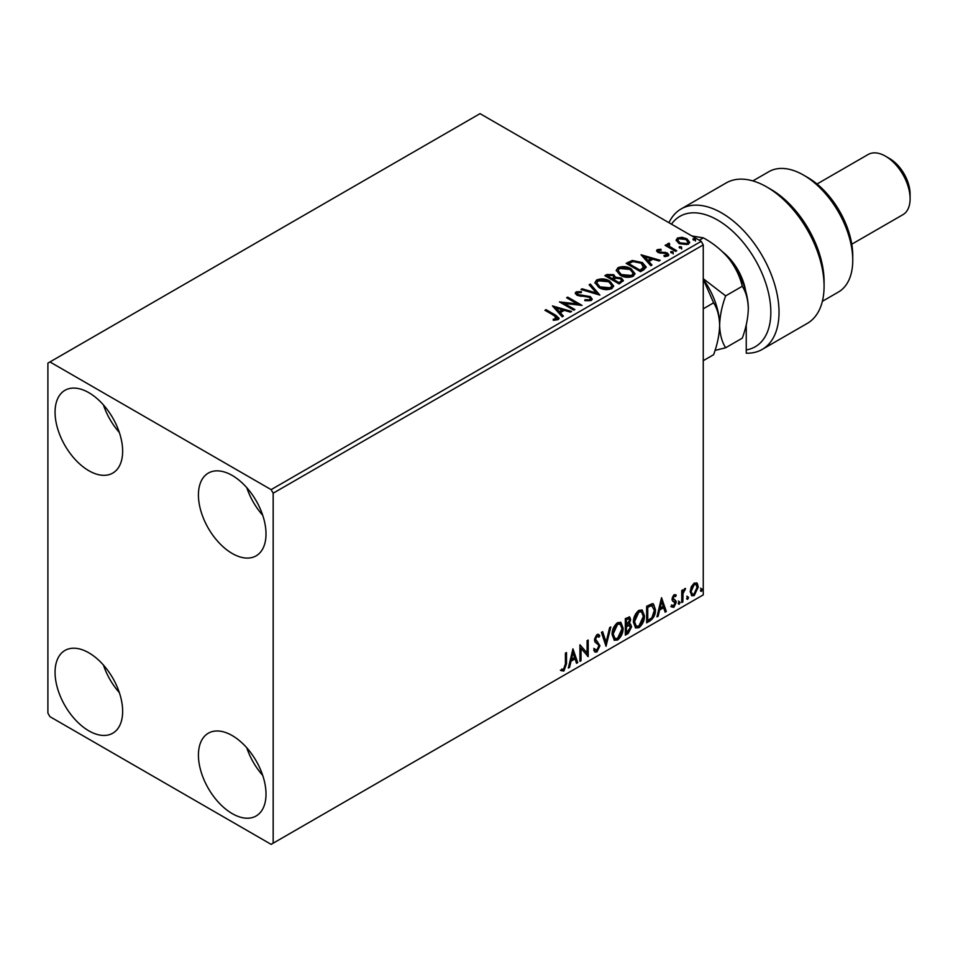 <?xml version="1.0" encoding="UTF-8"?>
<svg xmlns="http://www.w3.org/2000/svg" width="958" height="958" viewBox="0 0 958 958"><rect width="100%" height="100%" fill="white"/><g stroke="black" fill="none" stroke-linecap="round" stroke-linejoin="round"><path stroke-width="1.44" d="M232.219 813.617A47.792 27.59 60 0 1 201 771.501A47.792 27.59 60 0 1 208.329 733.217A47.792 27.59 60 0 1 232.219 735.576A47.792 27.59 60 0 1 263.438 777.692A47.792 27.59 60 0 1 256.109 815.988A47.792 27.59 60 0 1 232.219 813.617M262.708 775.393A47.792 27.59 60 0 1 246.781 747.803M88.855 470.725A47.792 27.59 60 0 1 57.636 428.609A47.792 27.59 60 0 1 64.964 390.313A47.792 27.59 60 0 1 88.855 392.684A47.792 27.59 60 0 1 120.073 434.8A47.792 27.59 60 0 1 112.757 473.084A47.792 27.59 60 0 1 88.855 470.725M119.355 432.489A47.792 27.59 60 0 1 103.428 404.899M232.219 553.485A47.792 27.59 60 0 1 201 511.38A47.792 27.59 60 0 1 208.329 473.084A47.792 27.59 60 0 1 232.219 475.455A47.792 27.59 60 0 1 263.438 517.559A47.792 27.59 60 0 1 256.109 555.856A47.792 27.59 60 0 1 232.219 553.485M262.708 515.26A47.792 27.59 60 0 1 246.781 487.67M88.855 730.846A47.792 27.59 60 0 1 57.636 688.742A47.792 27.59 60 0 1 64.964 650.446A47.792 27.59 60 0 1 88.855 652.817A47.792 27.59 60 0 1 120.073 694.921A47.792 27.59 60 0 1 112.757 733.217A47.792 27.59 60 0 1 88.855 730.846M119.355 692.622A47.792 27.59 60 0 1 103.428 665.032M47.9 363.118L47.9 713.111L49.948 716.668L271.126 844.357L273.174 843.184L273.174 493.19L271.126 489.634L49.948 361.944L47.9 363.118M691.281 586.751L694.251 583.039L697.22 583.314L698.286 587.003L694.251 595.553L691.844 595.792L690.203 591.661L691.281 586.751M696.646 582.835L698.286 587.003M681.749 602.558L681.749 590.463L682.85 589.829L682.85 591.613L685.605 588.44L683.03 593.613L682.85 601.923L681.749 602.558M674.109 594.667L676.24 595.158L675.594 596.571L674.181 596.115L673.115 598.355L675.869 600.798L676.24 602.462L673.905 607.3L671.642 606.977L672.276 605.492L673.785 605.887L675.139 603.157L672.36 600.714L672.013 599.049L674.109 594.667M675.63 594.678L676.24 595.158L675.414 594.69L674.827 595.972M675.594 596.571L673.354 595.636L672.288 597.876L673.115 598.355M672.288 597.876L675.869 600.798L675.055 600.331L675.414 601.995L676.24 602.462M672.276 605.492L673.785 605.887M674.875 602.163L672.36 600.714M649.979 620.904L646.65 622.832L646.65 606.27L652.23 603.648L653.464 603.947L655.464 609.671C655.631 614.353 653.799 618.102 649.979 620.904L649.153 620.437L646.65 621.886M625.323 635.142L625.323 618.581L629.669 616.952L630.651 619.61L629.31 623.909L630.532 624.125L631.573 626.831L628.197 633.489L625.323 635.142M606.031 646.279L601.432 632.376L602.63 631.681L606.115 642.231L609.611 627.658L610.809 626.963L606.031 646.279M581.027 660.709L579.925 661.343L579.925 644.794L587.098 652.997L587.098 640.651L588.2 640.016L588.2 656.577L581.027 648.398L581.027 660.709L579.925 660.397M565.412 664.193L565.412 653.176L566.513 652.542L566.513 663.714L563.891 671.031L561.184 670.684L561.747 669.091L563.879 669.343L565.412 664.193M273.174 843.184L703.256 594.882L703.256 244.889L273.174 493.19M572.944 648.829L577.722 662.625L576.524 663.319L575.051 658.865L571.028 661.188L569.555 667.343L568.345 668.037L572.944 648.829M596.93 651.955L595.074 652.087L593.709 650.195L594.607 648.841L596.858 650.302L598.858 646.339L598.499 644.926L595.014 642.04L594.451 639.848L597.014 634.507L598.642 634.412L599.78 635.717L598.918 637.226L596.99 636.22L595.553 639.142L599.959 645.728L596.93 651.955L594.69 651.787M595.313 650.003L596.858 650.302M596.175 635.741L597.996 636.148L596.175 635.741L594.726 638.675L595.553 639.142M612.09 634.579C612.006 629.897 613.827 625.921 617.539 622.652L620.856 622.365L623.119 628.125C623.191 632.819 621.359 636.771 617.623 640.016L614.365 640.279L612.09 634.579M633.418 622.269C633.334 617.587 635.142 613.623 638.854 610.354L642.183 610.054L644.435 615.814C644.506 620.509 642.674 624.472 638.938 627.706L635.681 627.969L633.418 622.269M661.535 597.684L666.313 611.479L665.115 612.174L663.643 607.719L659.607 610.042L658.134 616.198L656.937 616.892L661.535 597.684M678.264 603.408L679.174 601.504L680.096 602.354L679.174 604.259L678.3 603.815M679.174 601.504L680.096 602.354L679.282 601.875L678.36 603.791M686.718 598.534L687.628 596.618L688.551 597.469L687.628 599.385L686.754 598.93M687.628 596.618L688.551 597.469L687.736 597.002L686.814 598.906M700.502 590.571L701.412 588.667L702.334 589.505L701.412 591.421L700.538 590.978M701.412 588.667L702.334 589.505L701.519 589.038L700.597 590.942M676.204 240.733L677.45 238.015L682.144 237.297L686.934 238.829L689.688 242.314L688.287 244.278L678.851 243.5L676.073 239.991M669.067 244.338L669.762 246.541L676.707 250.745L675.606 251.391L665.127 245.344L666.229 244.697L667.774 245.595L667.965 243.488L669.163 243.212L669.75 244.158L668.84 245.476M667.367 244.434L667.965 243.488L667.965 244.434L669.163 244.158L669.163 243.212M657.308 249.643L660.924 249.272L661.176 250.17L658.661 250.349L659.008 251.774L667.247 252.924L668.768 254.864L667.954 256.026L664.265 256.505L663.918 255.582L667.008 254.672L667.008 255.618L666.54 256.289L666.205 253.595L657.954 252.445L656.553 250.709L657.308 249.643L657.308 250.589L659.188 250.158M658.661 250.349L659.008 252.72L660.218 253.116L660.218 252.17M643.836 269.737L640.507 271.653L626.161 263.378L632.268 260.456L642.339 262.528L646.171 266.971L643.836 269.737M619.179 283.963L604.845 275.688L606.869 274.515L613.731 274.659L615.431 277.197L621.359 278.012L623.371 280.55L619.179 283.963M615.479 276.826L615.431 278.143L621.359 278.958L621.359 278.012M599.888 295.1L580.955 289.484L582.153 288.789L596.511 293.052L589.122 284.766L590.332 284.071L599.888 295.1M574.884 309.542L573.782 310.176L559.448 301.902L577.303 303.925L566.621 297.758L567.723 297.124L582.057 305.398L564.226 303.375L574.884 309.542M554.466 315.781L544.934 310.284L546.036 309.638L555.712 315.23L559.089 318.331L558.119 319.649L553.748 320.259L553.209 319.289L557.113 318.068L557.113 319.014L556.634 319.744L554.466 315.781M271.126 489.634L701.208 241.332L480.03 113.643L49.948 361.944M552.467 305.925L571.579 311.446L570.381 312.14L564.31 310.332L560.286 312.667L563.412 316.164L562.202 316.859L552.467 305.925M577.614 292.681L577.985 294.561L590.308 296.585L592.2 299.076L591.158 300.572L584.799 300.62L584.979 299.686L589.613 299.77L590.344 298.692L589.182 297.208L576.944 295.232L575.255 293.16L576.165 291.819L581.362 291.627L581.374 292.633L577.614 292.681L577.243 293.926M598.846 287.496L594.906 282.634L596.69 279.976C601.373 278.287 605.743 278.67 609.803 281.101L613.671 285.975L611.851 288.621C607.204 290.262 602.869 289.891 598.846 287.496M620.161 275.197L616.234 270.324L618.006 267.665C622.688 265.977 627.059 266.36 631.118 268.791L634.998 273.665L633.166 276.311C628.532 277.952 624.197 277.581 620.161 275.197M641.058 254.78L660.17 260.301L658.972 260.995L652.901 259.187L648.877 261.51L651.991 265.019L650.793 265.713L641.058 254.78M671.103 252.816L670.828 251.595L672.947 251.762L673.223 252.984L671.103 252.816L670.828 251.595L670.828 252.541L672.947 252.708L672.947 251.762L673.223 252.984M679.557 247.942L679.282 246.721L681.401 246.877L681.677 248.098L679.557 247.942L679.282 246.721L679.282 247.667L681.401 247.823L681.401 246.877L681.677 248.098M693.341 239.979L693.065 238.758L695.185 238.913L695.46 240.135L693.341 239.979L693.065 238.758L693.065 239.704L695.185 239.859L695.185 238.913L695.46 240.135M701.208 241.332L703.256 244.889M545.749 310.751L546.036 309.638M546.036 310.584L558.993 318.786M553.209 320.235L555.7 320.044L555.7 319.098M555.7 320.044L556.634 319.744M553.413 306.991L570.501 312.069M562.849 316.487L560.286 312.667M556.011 307.877L559.28 312.488L562.37 310.703L562.37 309.757L556.011 307.877L559.28 311.542L562.37 309.757M559.28 312.488L559.28 311.542M561.172 302.896L577.303 304.872L577.303 303.925M567.435 298.225L567.723 297.124M567.723 298.07L580.356 305.363M574.07 310.009L564.226 304.321L564.226 303.375M589.613 299.77L589.613 300.716L584.979 300.632L584.979 299.686M589.613 300.716L590.236 299.159M575.351 293.627L576.165 291.819M576.165 292.765L581.362 292.573L581.362 291.627M577.614 293.627L577.985 294.561M577.985 295.507L580.512 296.19L580.512 295.244M580.512 296.19L583.29 296.226L583.29 295.28M583.29 296.226L590.308 297.531L590.308 296.585M590.308 297.531L592.128 299.519M582.033 289.807L582.153 288.789M582.153 289.735L596.511 293.998L596.511 293.052M589.685 285.388L590.332 284.071M590.332 285.017L599.121 294.872M594.954 283.125L596.69 279.976M596.69 280.922C601.373 279.233 605.743 279.616 609.803 282.035L609.803 281.101M609.803 282.035L613.635 286.442M596.834 283.46L599.936 287.807L610.342 288.741L611.779 286.035M608.701 281.736L598.211 280.79L596.786 282.957L599.936 286.861L610.342 287.795L611.839 285.556L608.701 281.736M610.342 288.741L610.342 287.795M599.936 287.807L599.936 286.861M605.66 276.155L606.869 275.461L613.731 275.605L613.731 274.659M613.731 275.605L615.431 278.143M621.359 278.958L623.299 281.005M620.077 282.694L621.503 280.239L620.257 278.646L615.97 278.167L613.479 279.401L613.479 280.347L618.808 283.424L621.383 280.694M612.581 279.173L613.886 276.85L612.653 275.317L607.42 275.904L607.42 276.85L612.018 279.497L613.755 277.281M612.018 279.497L612.581 278.227M607.42 275.904L612.018 278.55M618.808 283.424L620.077 281.748M613.479 279.401L618.808 282.478M616.269 270.815L618.006 267.665M618.006 268.611C622.688 266.923 627.059 267.306 631.118 269.737L631.118 268.791M631.118 269.737L634.95 274.132M618.161 271.15L621.263 275.497L631.657 276.431L633.106 273.725M630.017 269.426L619.527 268.479L618.114 270.647L621.263 274.551L631.657 275.485L633.154 273.246L630.017 269.426M631.657 276.431L631.657 275.485M621.263 275.497L621.263 274.551M626.987 263.845L632.268 261.402L632.268 260.456M632.268 261.402L642.339 263.474L642.339 262.528M642.339 263.474L646.123 267.45M643.908 268.515L641.225 263.163L633.034 261.57L628.735 263.594L628.735 264.54L640.136 271.114L643.908 268.515L644.147 267.066M628.735 263.594L640.136 270.168L644.219 266.587L644.219 267.533M640.136 271.114L640.136 270.168M642.004 255.846L659.08 260.923M651.44 265.342L648.877 261.51M644.602 256.732L647.871 261.342L650.961 259.558L650.961 258.612L644.602 256.732L647.871 260.396L650.961 258.612M647.871 261.342L647.871 260.396M660.924 250.146L660.924 249.272M658.661 251.295L659.008 252.72L658.661 251.295M660.218 253.116L665.271 253.151L665.271 252.205M665.271 253.151L667.247 253.87L667.247 252.924M667.247 253.87L668.672 255.307M665.367 256.588L666.54 256.289M656.661 251.2L657.308 250.589M672.947 252.708L673.223 253.93M665.954 245.811L666.229 244.697M666.229 245.643L667.774 246.541L667.774 245.595M669.067 245.284L669.762 246.541M669.762 247.487L675.893 251.224M681.401 247.823L681.677 249.044M676.132 240.458L677.45 238.015M677.45 238.961L682.144 238.243L682.144 237.297M682.144 238.243L686.934 239.775L686.934 238.829M686.934 239.775L689.628 242.781M677.869 240.638L679.964 243.811L687.006 244.482L687.904 242.554M685.844 239.476L678.731 238.758L677.797 240.147L679.964 242.865L687.006 243.536L687.976 242.087L685.844 239.476M687.006 244.482L687.006 243.536M679.964 243.811L679.964 242.865M695.185 239.859L695.46 241.081M565.687 653.009L565.687 663.247L563.076 670.564L563.891 671.031M563.076 670.564L560.358 670.217M572.752 649.608L577.722 662.625M576.908 662.146L576.261 662.517M571.028 661.188L570.202 660.709L574.225 658.385L575.051 658.865M570.202 660.709L568.729 666.864L569.555 667.343M573.028 652.769L572.213 652.29L570.681 658.745L571.495 659.212L574.584 657.439L573.028 652.769L571.495 659.212M579.925 644.89L587.098 652.997M587.386 640.495L587.386 656.038M587.494 656.158L588.2 656.577M580.213 660.242L580.213 647.919L581.027 648.398M593.792 648.362L596.032 649.835M598.199 634.244L599.78 635.717M598.954 635.238L598.295 636.399M594.726 638.675L596.223 640.902M595.397 640.423L597.576 641.764M596.762 641.285L599.959 645.728M599.145 645.249L596.115 651.476M602.079 632.005L606.115 642.231M609.719 627.598L605.576 644.926M620.449 622.173L623.119 628.125M622.305 627.658C622.377 632.34 620.545 636.304 616.808 639.537L617.623 640.016M616.808 639.537L613.97 640.004M619.826 623.993L616.772 623.85L612.378 633.454L614.617 638.244M622.017 628.759L620.221 624.173L617.587 624.329L613.192 633.933L615.012 638.531L617.587 638.339L622.017 628.759M616.772 623.85L617.587 624.329M612.378 633.454L613.192 633.933M629.214 616.796L630.651 619.61M629.837 619.131L629.226 622.113M628.496 623.442L629.31 623.909M630.065 623.945L631.573 626.831M630.759 626.364L627.37 633.01L628.197 633.489M627.37 633.01L625.323 634.196M629.25 625.478L627.921 625.035L625.61 626.173L625.61 632.328L626.424 632.807L630.472 627.466L628.735 625.514L626.424 626.652L626.424 632.807M628.52 618.629L625.61 619.167L625.61 624.484L626.424 624.951L629.55 620.281L628.999 618.7L626.424 619.646L626.424 624.951M626.748 618.509L627.574 618.988M625.61 619.167L626.424 619.646M625.61 626.173L626.424 626.652M627.921 625.035L628.903 625.155M641.764 609.863L644.435 615.814M643.62 615.347C643.692 620.03 641.86 623.993 638.124 627.227L638.938 627.706M638.124 627.227L635.286 627.694M641.141 611.683L638.088 611.539L633.693 621.155L635.932 625.933M643.333 616.449L641.549 611.863L638.902 612.018L634.519 621.622L636.328 626.221L638.902 626.029L643.333 616.449M638.088 611.539L638.902 612.018M633.693 621.155L634.519 621.622M653.045 603.756L655.464 609.671M654.649 609.192C654.817 613.874 652.985 617.623 649.153 620.437M652.362 605.6L650.829 605.073L646.925 606.869L646.925 620.018L647.752 620.497L651.883 617.682L654.362 610.306L651.644 605.552L647.752 607.336L647.752 620.497M646.925 606.869L647.752 607.336M650.829 605.073L651.979 605.3M661.343 598.463L665.487 611L666.313 611.479M665.487 611L664.852 611.372M659.607 610.042L658.793 609.563L662.816 607.24L663.643 607.719M658.793 609.563L657.32 615.719L658.134 616.198M661.619 601.624L660.804 601.145L659.26 607.6L660.086 608.067L663.164 606.282L661.619 601.624L660.086 608.067M674.767 596.092L673.354 595.636M672.552 598.822L673.654 599.433M675.414 601.995L673.091 606.833L673.905 607.3M673.091 606.833L670.828 606.498M671.45 605.013L672.971 605.408M672.612 601.037L673.702 601.588M678.36 601.025L679.282 601.875M682.036 590.308L682.85 591.613M684.563 588.643L684.263 589.553L685.09 590.032M682.599 591.457L682.204 593.134L683.03 593.613M682.204 593.134L682.036 601.456L682.85 601.923M686.814 596.151L687.736 597.002M697.472 586.524L693.436 595.086L694.251 595.553M693.436 595.086L691.46 595.493M690.49 590.571L692.502 594.199L694.251 594.068L697.185 587.649L695.903 584.404L693.424 584.045L690.49 590.571L692.119 593.888M695.903 584.404L694.251 584.524L691.305 591.038M693.424 584.045L694.251 584.524M700.597 588.188L701.519 589.038M746.258 324.69L746.258 349.909A75.299 43.481 -120 0 0 768.699 293.807A75.299 43.481 -120 0 0 717.59 220.053A75.299 43.481 -120 0 0 671.474 224.172M668.959 222.711A81.095 46.822 60 0 1 681.138 208.94A81.095 46.822 60 0 1 721.685 212.963A81.095 46.822 60 0 1 774.663 284.418A81.095 46.822 60 0 1 762.233 349.407A81.095 46.822 60 0 1 746.258 353.191L746.258 349.909M807.702 177.493L803.606 175.122L807.702 177.493A63.719 36.787 60 0 1 852.752 255.523L852.752 260.253A69.515 40.128 -120 0 0 803.606 175.122L803.606 175.122A69.515 40.128 -120 0 0 768.855 171.686L752.868 180.906M822.383 301.303L838.358 292.082A69.515 40.128 -120 0 0 852.752 260.253M889.623 158.573L885.527 156.202L889.623 158.573A28.968 16.717 60 0 1 910.1 194.043L910.1 198.773A34.751 20.07 -120 0 0 885.527 156.202L885.527 156.202A34.751 20.07 -120 0 0 868.152 154.489L817.03 183.996M851.782 244.194L902.903 214.688A34.751 20.07 -120 0 0 910.1 198.773M762.233 349.407L807.295 323.397A81.095 46.822 -120 0 0 824.084 286.274A81.095 46.822 -120 0 0 766.747 186.954A81.095 46.822 -120 0 0 726.188 182.93L681.138 208.94M766.747 186.954L770.843 189.313A75.299 43.481 60 0 1 824.084 281.544L824.084 286.274M722.703 251.918A40.547 23.411 60 0 1 745.623 290.777M703.256 279.293L713.614 302.824L703.256 308.811M713.614 302.824C717.386 308.727 719.386 316.212 719.638 325.289C719.41 334.534 717.398 344.341 713.614 354.711L703.256 360.687M703.256 279.197A55.025 31.77 60 0 1 719.638 325.289A55.025 31.77 60 0 1 719.638 325.888M715.051 350.412L725.661 347.754C721.889 341.85 719.889 334.366 719.638 325.289C719.865 316.044 721.877 306.237 725.661 295.878L703.256 278.694M691.939 235.979L703.376 237.859C713.195 243.224 721.685 250.134 728.858 258.588A55.025 31.77 60 0 1 748.306 308.739C748.078 317.984 746.078 327.78 742.294 338.15L725.661 347.754M728.858 258.588C735.457 267.222 739.935 276.455 742.294 286.274C746.054 292.178 748.054 299.662 748.306 308.739M742.294 286.274L725.661 295.878M703.376 237.859L699.28 240.23M555.712 316.176L555.712 315.23M606.869 275.461L606.869 274.515M628.34 263.067L628.34 262.121M641.321 270.431L641.321 269.485M662.397 253.104L662.397 252.158M673.187 249.667L673.187 248.721M565.687 663.247L566.513 663.714M626.161 625.849L626.987 626.328M647.656 606.45L648.47 606.917M682.036 597.385L682.85 597.864M590.344 298.692L590.344 299.638M611.839 285.556L611.839 286.49M596.786 282.957L596.786 283.903M613.886 276.85L613.886 277.796M621.503 280.239L621.503 281.185M633.154 273.246L633.154 274.192M618.114 270.647L618.114 271.593M658.314 250.864L658.314 251.81M687.976 242.087L687.976 243.033M677.797 240.147L677.797 241.093M620.221 624.173L619.407 623.694M615.012 638.531L614.198 638.052M628.999 618.7L628.173 618.233M641.549 611.863L640.722 611.384M636.328 626.221L635.513 625.742M675.079 596.115L674.264 595.648M673.725 599.612L672.911 599.145M672.755 605.911L671.941 605.444M674.576 601.911L673.761 601.444M692.502 594.199L691.688 593.721"/></g></svg>
